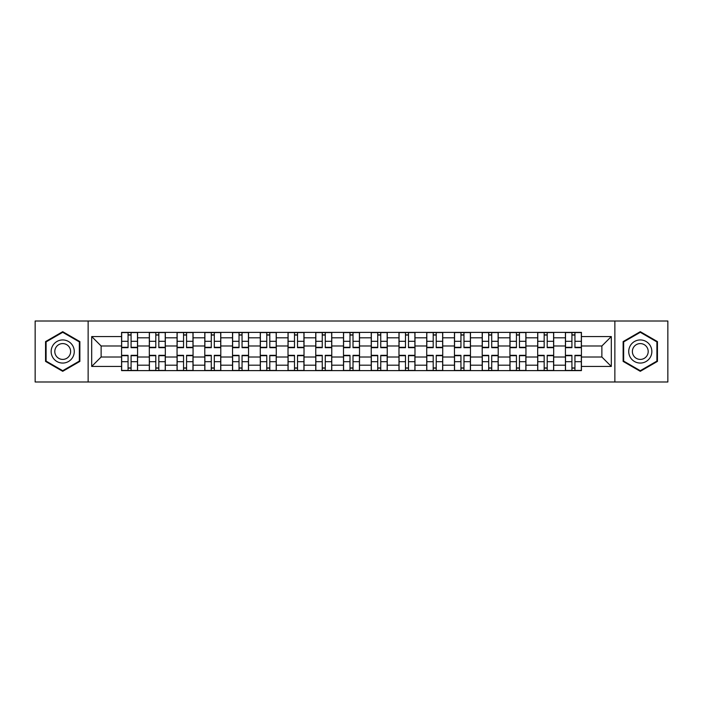 <?xml version="1.0" encoding="UTF-8"?>
<svg xmlns="http://www.w3.org/2000/svg" width="703" height="703" viewBox="0 0 703 703"><rect width="100%" height="100%" fill="white"/><g stroke="black" fill="none" stroke-linecap="round" stroke-linejoin="round"><path stroke-width="1.05" d="M614.861 381.993L667.85 381.993L667.85 321.007L35.15 321.007L35.15 381.993L614.861 381.993L614.861 321.007M149.317 370.613L149.317 337.809L137.577 337.809L137.577 370.613M137.577 337.809L137.577 332.387M149.317 337.809L149.317 332.387M165.319 332.387L165.319 370.613M177.051 370.613L177.051 332.387M193.061 332.387L193.061 370.613M204.793 370.613L204.793 332.387M220.795 332.387L220.795 370.613M232.535 370.613L232.535 332.387M248.537 332.387L248.537 370.613M260.277 370.613L260.277 332.387M276.279 332.387L276.279 370.613M288.019 370.613L288.019 332.387M304.021 332.387L304.021 370.613M315.761 370.613L315.761 332.387M331.763 332.387L331.763 370.613M343.495 370.613L343.495 332.387M359.505 332.387L359.505 370.613M371.237 370.613L371.237 332.387M387.239 332.387L387.239 370.613M398.979 370.613L398.979 332.387M414.981 332.387L414.981 370.613M426.721 370.613L426.721 332.387M442.723 332.387L442.723 370.613M454.463 370.613L454.463 332.387M470.465 332.387L470.465 370.613M482.205 370.613L482.205 332.387M498.207 332.387L498.207 370.613M509.939 370.613L509.939 332.387M525.949 332.387L525.949 370.613M537.681 370.613L537.681 332.387M553.683 332.387L553.683 370.613M565.423 370.613L565.423 332.387M565.423 357.01L553.683 357.01M537.681 357.01L525.949 357.01M509.939 357.01L498.207 357.01M482.205 357.01L470.465 357.01M454.463 357.01L442.723 357.01M426.721 357.01L414.981 357.01M398.979 357.01L387.239 357.01M371.237 357.01L359.505 357.01M343.495 357.01L331.763 357.01M315.761 357.01L304.021 357.01M288.019 357.01L276.279 357.01M260.277 357.01L248.537 357.01M232.535 357.01L220.795 357.01M204.793 357.01L193.061 357.01M177.051 357.01L165.319 357.01M149.317 357.01L137.577 357.01M565.423 345.99L553.683 345.99M537.681 345.99L525.949 345.99M509.939 345.99L498.207 345.99M482.205 345.99L470.465 345.99M454.463 345.99L442.723 345.99M426.721 345.99L414.981 345.99M398.979 345.99L387.239 345.99M371.237 345.99L359.505 345.99M343.495 345.99L331.763 345.99M315.761 345.99L304.021 345.99M288.019 345.99L276.279 345.99M260.277 345.99L248.537 345.99M232.535 345.99L220.795 345.99M204.793 345.99L193.061 345.99M177.051 345.99L165.319 345.99M149.317 345.99L137.577 345.99M101.127 357.01L121.575 357.01L121.575 345.99L101.127 345.99L101.127 357.01L91.698 366.439L91.698 336.561L121.575 336.561L121.575 345.99M581.425 345.99L581.425 357.01L601.873 357.01L601.873 345.99L581.425 345.99L581.425 332.387L121.575 332.387L121.575 336.561M581.425 336.561L611.302 336.561L611.302 366.439L581.425 366.439L581.425 357.01M121.575 357.01L121.575 370.613L581.425 370.613L581.425 366.439M121.575 366.439L91.698 366.439M88.139 381.993L88.139 321.007M79.87 341.596L62.716 331.684L45.554 341.596L45.554 361.404L62.716 371.316L79.87 361.404L79.87 341.596M657.446 341.596L640.284 331.684L623.13 341.596L623.13 361.404L640.284 371.316L657.446 361.404L657.446 341.596M131.083 367.95L128.06 367.95M128.06 335.05L131.083 335.05M158.825 367.95L155.802 367.95M155.802 335.05L158.825 335.05M186.567 367.95L183.545 367.95M183.545 335.05L186.567 335.05M214.31 367.95L211.287 367.95M211.287 335.05L214.31 335.05M242.052 367.95L239.029 367.95M239.029 335.05L242.052 335.05M269.794 367.95L266.771 367.95M266.771 335.05L269.794 335.05M297.527 367.95L294.504 367.95M294.504 335.05L297.527 335.05M325.269 367.95L322.246 367.95M322.246 335.05L325.269 335.05M353.011 367.95L349.989 367.95M349.989 335.05L353.011 335.05M380.754 367.95L377.731 367.95M377.731 335.05L380.754 335.05M408.496 367.95L405.473 367.95M405.473 335.05L408.496 335.05M436.229 367.95L433.206 367.95M433.206 335.05L436.229 335.05M463.971 367.95L460.948 367.95M460.948 335.05L463.971 335.05M491.713 367.95L488.69 367.95M488.69 335.05L491.713 335.05M519.455 367.95L516.433 367.95M516.433 335.05L519.455 335.05M547.198 367.95L544.175 367.95M544.175 335.05L547.198 335.05M574.94 367.95L571.917 367.95M571.917 335.05L574.94 335.05M91.698 336.561L101.127 345.99M601.873 357.01L611.302 366.439M601.873 345.99L611.302 336.561M131.083 347.677L131.083 332.563L137.489 332.563L137.489 347.677L131.083 347.677M128.06 334.874L131.083 334.874M128.06 332.563L121.663 332.563L121.663 347.677L128.06 347.677L128.06 332.563L131.083 332.563M128.06 355.323L128.06 370.437L121.663 370.437L121.663 355.323L128.06 355.323M131.083 368.126L128.06 368.126M131.083 370.437L137.489 370.437L137.489 355.323L131.083 355.323L131.083 370.437L128.06 370.437M158.825 347.677L158.825 332.563L165.231 332.563L165.231 347.677L158.825 347.677M155.802 334.874L158.825 334.874M155.802 332.563L149.405 332.563L149.405 347.677L155.802 347.677L155.802 332.563L158.825 332.563M186.567 347.677L186.567 332.563L192.974 332.563L192.974 347.677L186.567 347.677M183.545 334.874L186.567 334.874M183.545 332.563L177.147 332.563L177.147 347.677L183.545 347.677L183.545 332.563L186.567 332.563M52.699 357.282A11.556 11.556 0 0 0 68.49 361.509A11.556 11.556 0 0 0 72.725 345.718A11.556 11.556 0 0 0 56.934 341.491A11.556 11.556 0 0 0 52.699 357.282M55.862 355.454A7.918 7.918 0 0 0 66.671 358.354A7.918 7.918 0 0 0 69.562 347.546A7.918 7.918 0 0 0 58.753 344.646A7.918 7.918 0 0 0 55.862 355.454M62.716 332.299L79.342 341.904L79.342 361.096L62.716 370.701L46.09 361.096L46.09 341.904L62.716 332.299M630.275 357.282A11.556 11.556 0 0 0 646.066 361.509A11.556 11.556 0 0 0 650.301 345.718A11.556 11.556 0 0 0 634.51 341.491A11.556 11.556 0 0 0 630.275 357.282M633.438 355.454A7.918 7.918 0 0 0 644.247 358.354A7.918 7.918 0 0 0 647.138 347.546A7.918 7.918 0 0 0 636.329 344.646A7.918 7.918 0 0 0 633.438 355.454M640.284 332.299L656.91 341.904L656.91 361.096L640.284 370.701L623.658 361.096L623.658 341.904L640.284 332.299M155.802 355.323L155.802 370.437L149.405 370.437L149.405 355.323L155.802 355.323M158.825 368.126L155.802 368.126M158.825 370.437L165.231 370.437L165.231 355.323L158.825 355.323L158.825 370.437L155.802 370.437M183.545 355.323L183.545 370.437L177.147 370.437L177.147 355.323L183.545 355.323M186.567 368.126L183.545 368.126M186.567 370.437L192.974 370.437L192.974 355.323L186.567 355.323L186.567 370.437L183.545 370.437M214.31 347.677L214.31 332.563L220.707 332.563L220.707 347.677L214.31 347.677M211.287 334.874L214.31 334.874M211.287 332.563L204.881 332.563L204.881 347.677L211.287 347.677L211.287 332.563L214.31 332.563M242.052 347.677L242.052 332.563L248.449 332.563L248.449 347.677L242.052 347.677M239.029 334.874L242.052 334.874M239.029 332.563L232.623 332.563L232.623 347.677L239.029 347.677L239.029 332.563L242.052 332.563M269.794 347.677L269.794 332.563L276.191 332.563L276.191 347.677L269.794 347.677M266.771 334.874L269.794 334.874M266.771 332.563L260.365 332.563L260.365 347.677L266.771 347.677L266.771 332.563L269.794 332.563M211.287 355.323L211.287 370.437L204.881 370.437L204.881 355.323L211.287 355.323M214.31 368.126L211.287 368.126M214.31 370.437L220.707 370.437L220.707 355.323L214.31 355.323L214.31 370.437L211.287 370.437M239.029 355.323L239.029 370.437L232.623 370.437L232.623 355.323L239.029 355.323M242.052 368.126L239.029 368.126M242.052 370.437L248.449 370.437L248.449 355.323L242.052 355.323L242.052 370.437L239.029 370.437M266.771 355.323L266.771 370.437L260.365 370.437L260.365 355.323L266.771 355.323M269.794 368.126L266.771 368.126M269.794 370.437L276.191 370.437L276.191 355.323L269.794 355.323L269.794 370.437L266.771 370.437M297.527 347.677L297.527 332.563L303.933 332.563L303.933 347.677L297.527 347.677M294.504 334.874L297.527 334.874M294.504 332.563L288.107 332.563L288.107 347.677L294.504 347.677L294.504 332.563L297.527 332.563M294.504 355.323L294.504 370.437L288.107 370.437L288.107 355.323L294.504 355.323M297.527 368.126L294.504 368.126M297.527 370.437L303.933 370.437L303.933 355.323L297.527 355.323L297.527 370.437L294.504 370.437M325.269 347.677L325.269 332.563L331.675 332.563L331.675 347.677L325.269 347.677M322.246 334.874L325.269 334.874M322.246 332.563L315.849 332.563L315.849 347.677L322.246 347.677L322.246 332.563L325.269 332.563M322.246 355.323L322.246 370.437L315.849 370.437L315.849 355.323L322.246 355.323M325.269 368.126L322.246 368.126M325.269 370.437L331.675 370.437L331.675 355.323L325.269 355.323L325.269 370.437L322.246 370.437M353.011 347.677L353.011 332.563L359.418 332.563L359.418 347.677L353.011 347.677M349.989 334.874L353.011 334.874M349.989 332.563L343.582 332.563L343.582 347.677L349.989 347.677L349.989 332.563L353.011 332.563M349.989 355.323L349.989 370.437L343.582 370.437L343.582 355.323L349.989 355.323M353.011 368.126L349.989 368.126M353.011 370.437L359.418 370.437L359.418 355.323L353.011 355.323L353.011 370.437L349.989 370.437M380.754 347.677L380.754 332.563L387.151 332.563L387.151 347.677L380.754 347.677M377.731 334.874L380.754 334.874M377.731 332.563L371.325 332.563L371.325 347.677L377.731 347.677L377.731 332.563L380.754 332.563M377.731 355.323L377.731 370.437L371.325 370.437L371.325 355.323L377.731 355.323M380.754 368.126L377.731 368.126M380.754 370.437L387.151 370.437L387.151 355.323L380.754 355.323L380.754 370.437L377.731 370.437M408.496 347.677L408.496 332.563L414.893 332.563L414.893 347.677L408.496 347.677M405.473 334.874L408.496 334.874M405.473 332.563L399.067 332.563L399.067 347.677L405.473 347.677L405.473 332.563L408.496 332.563M405.473 355.323L405.473 370.437L399.067 370.437L399.067 355.323L405.473 355.323M408.496 368.126L405.473 368.126M408.496 370.437L414.893 370.437L414.893 355.323L408.496 355.323L408.496 370.437L405.473 370.437M436.229 347.677L436.229 332.563L442.635 332.563L442.635 347.677L436.229 347.677M433.206 334.874L436.229 334.874M433.206 332.563L426.809 332.563L426.809 347.677L433.206 347.677L433.206 332.563L436.229 332.563M433.206 355.323L433.206 370.437L426.809 370.437L426.809 355.323L433.206 355.323M436.229 368.126L433.206 368.126M436.229 370.437L442.635 370.437L442.635 355.323L436.229 355.323L436.229 370.437L433.206 370.437M463.971 347.677L463.971 332.563L470.377 332.563L470.377 347.677L463.971 347.677M460.948 334.874L463.971 334.874M460.948 332.563L454.551 332.563L454.551 347.677L460.948 347.677L460.948 332.563L463.971 332.563M460.948 355.323L460.948 370.437L454.551 370.437L454.551 355.323L460.948 355.323M463.971 368.126L460.948 368.126M463.971 370.437L470.377 370.437L470.377 355.323L463.971 355.323L463.971 370.437L460.948 370.437M491.713 347.677L491.713 332.563L498.119 332.563L498.119 347.677L491.713 347.677M488.69 334.874L491.713 334.874M488.69 332.563L482.293 332.563L482.293 347.677L488.69 347.677L488.69 332.563L491.713 332.563M488.69 355.323L488.69 370.437L482.293 370.437L482.293 355.323L488.69 355.323M491.713 368.126L488.69 368.126M491.713 370.437L498.119 370.437L498.119 355.323L491.713 355.323L491.713 370.437L488.69 370.437M519.455 347.677L519.455 332.563L525.853 332.563L525.853 347.677L519.455 347.677M516.433 334.874L519.455 334.874M516.433 332.563L510.026 332.563L510.026 347.677L516.433 347.677L516.433 332.563L519.455 332.563M516.433 355.323L516.433 370.437L510.026 370.437L510.026 355.323L516.433 355.323M519.455 368.126L516.433 368.126M519.455 370.437L525.853 370.437L525.853 355.323L519.455 355.323L519.455 370.437L516.433 370.437M547.198 347.677L547.198 332.563L553.595 332.563L553.595 347.677L547.198 347.677M544.175 334.874L547.198 334.874M544.175 332.563L537.769 332.563L537.769 347.677L544.175 347.677L544.175 332.563L547.198 332.563M544.175 355.323L544.175 370.437L537.769 370.437L537.769 355.323L544.175 355.323M547.198 368.126L544.175 368.126M547.198 370.437L553.595 370.437L553.595 355.323L547.198 355.323L547.198 370.437L544.175 370.437M574.94 347.677L574.94 332.563L581.337 332.563L581.337 347.677L574.94 347.677M571.917 334.874L574.94 334.874M571.917 332.563L565.511 332.563L565.511 347.677L571.917 347.677L571.917 332.563L574.94 332.563M571.917 355.323L571.917 370.437L565.511 370.437L565.511 355.323L571.917 355.323M574.94 368.126L571.917 368.126M574.94 370.437L581.337 370.437L581.337 355.323L574.94 355.323L574.94 370.437L571.917 370.437M537.681 337.809L525.949 337.809M509.939 337.809L498.207 337.809M482.205 337.809L470.465 337.809M454.463 337.809L442.723 337.809M426.721 337.809L414.981 337.809M398.979 337.809L387.239 337.809M371.237 337.809L359.505 337.809M343.495 337.809L331.763 337.809M315.761 337.809L304.021 337.809M288.019 337.809L276.279 337.809M260.277 337.809L248.537 337.809M232.535 337.809L220.795 337.809M204.793 337.809L193.061 337.809M177.051 337.809L165.319 337.809M565.423 337.809L553.683 337.809M537.681 365.191L525.949 365.191M509.939 365.191L498.207 365.191M482.205 365.191L470.465 365.191M454.463 365.191L442.723 365.191M426.721 365.191L414.981 365.191M398.979 365.191L387.239 365.191M371.237 365.191L359.505 365.191M343.495 365.191L331.763 365.191M315.761 365.191L304.021 365.191M288.019 365.191L276.279 365.191M260.277 365.191L248.537 365.191M232.535 365.191L220.795 365.191M204.793 365.191L193.061 365.191M177.051 365.191L165.319 365.191M149.317 365.191L137.577 365.191M565.423 365.191L553.683 365.191M131.083 347.3L137.489 347.3M131.083 341.298L137.489 341.298M121.663 347.3L128.06 347.3M121.663 341.298L128.06 341.298M128.06 355.7L121.663 355.7M128.06 361.702L121.663 361.702M137.489 355.7L131.083 355.7M137.489 361.702L131.083 361.702M158.825 347.3L165.231 347.3M158.825 341.298L165.231 341.298M149.405 347.3L155.802 347.3M149.405 341.298L155.802 341.298M186.567 347.3L192.974 347.3M186.567 341.298L192.974 341.298M177.147 347.3L183.545 347.3M177.147 341.298L183.545 341.298M155.802 355.7L149.405 355.7M155.802 361.702L149.405 361.702M165.231 355.7L158.825 355.7M165.231 361.702L158.825 361.702M183.545 355.7L177.147 355.7M183.545 361.702L177.147 361.702M192.974 355.7L186.567 355.7M192.974 361.702L186.567 361.702M214.31 347.3L220.707 347.3M214.31 341.298L220.707 341.298M204.881 347.3L211.287 347.3M204.881 341.298L211.287 341.298M242.052 347.3L248.449 347.3M242.052 341.298L248.449 341.298M232.623 347.3L239.029 347.3M232.623 341.298L239.029 341.298M269.794 347.3L276.191 347.3M269.794 341.298L276.191 341.298M260.365 347.3L266.771 347.3M260.365 341.298L266.771 341.298M211.287 355.7L204.881 355.7M211.287 361.702L204.881 361.702M220.707 355.7L214.31 355.7M220.707 361.702L214.31 361.702M239.029 355.7L232.623 355.7M239.029 361.702L232.623 361.702M248.449 355.7L242.052 355.7M248.449 361.702L242.052 361.702M266.771 355.7L260.365 355.7M266.771 361.702L260.365 361.702M276.191 355.7L269.794 355.7M276.191 361.702L269.794 361.702M297.527 347.3L303.933 347.3M297.527 341.298L303.933 341.298M288.107 347.3L294.504 347.3M288.107 341.298L294.504 341.298M294.504 355.7L288.107 355.7M294.504 361.702L288.107 361.702M303.933 355.7L297.527 355.7M303.933 361.702L297.527 361.702M325.269 347.3L331.675 347.3M325.269 341.298L331.675 341.298M315.849 347.3L322.246 347.3M315.849 341.298L322.246 341.298M322.246 355.7L315.849 355.7M322.246 361.702L315.849 361.702M331.675 355.7L325.269 355.7M331.675 361.702L325.269 361.702M353.011 347.3L359.418 347.3M353.011 341.298L359.418 341.298M343.582 347.3L349.989 347.3M343.582 341.298L349.989 341.298M349.989 355.7L343.582 355.7M349.989 361.702L343.582 361.702M359.418 355.7L353.011 355.7M359.418 361.702L353.011 361.702M380.754 347.3L387.151 347.3M380.754 341.298L387.151 341.298M371.325 347.3L377.731 347.3M371.325 341.298L377.731 341.298M377.731 355.7L371.325 355.7M377.731 361.702L371.325 361.702M387.151 355.7L380.754 355.7M387.151 361.702L380.754 361.702M408.496 347.3L414.893 347.3M408.496 341.298L414.893 341.298M399.067 347.3L405.473 347.3M399.067 341.298L405.473 341.298M405.473 355.7L399.067 355.7M405.473 361.702L399.067 361.702M414.893 355.7L408.496 355.7M414.893 361.702L408.496 361.702M436.229 347.3L442.635 347.3M436.229 341.298L442.635 341.298M426.809 347.3L433.206 347.3M426.809 341.298L433.206 341.298M433.206 355.7L426.809 355.7M433.206 361.702L426.809 361.702M442.635 355.7L436.229 355.7M442.635 361.702L436.229 361.702M463.971 347.3L470.377 347.3M463.971 341.298L470.377 341.298M454.551 347.3L460.948 347.3M454.551 341.298L460.948 341.298M460.948 355.7L454.551 355.7M460.948 361.702L454.551 361.702M470.377 355.7L463.971 355.7M470.377 361.702L463.971 361.702M491.713 347.3L498.119 347.3M491.713 341.298L498.119 341.298M482.293 347.3L488.69 347.3M482.293 341.298L488.69 341.298M488.69 355.7L482.293 355.7M488.69 361.702L482.293 361.702M498.119 355.7L491.713 355.7M498.119 361.702L491.713 361.702M519.455 347.3L525.853 347.3M519.455 341.298L525.853 341.298M510.026 347.3L516.433 347.3M510.026 341.298L516.433 341.298M516.433 355.7L510.026 355.7M516.433 361.702L510.026 361.702M525.853 355.7L519.455 355.7M525.853 361.702L519.455 361.702M547.198 347.3L553.595 347.3M547.198 341.298L553.595 341.298M537.769 347.3L544.175 347.3M537.769 341.298L544.175 341.298M544.175 355.7L537.769 355.7M544.175 361.702L537.769 361.702M553.595 355.7L547.198 355.7M553.595 361.702L547.198 361.702M574.94 347.3L581.337 347.3M574.94 341.298L581.337 341.298M565.511 347.3L571.917 347.3M565.511 341.298L571.917 341.298M571.917 355.7L565.511 355.7M571.917 361.702L565.511 361.702M581.337 355.7L574.94 355.7M581.337 361.702L574.94 361.702"/></g></svg>
